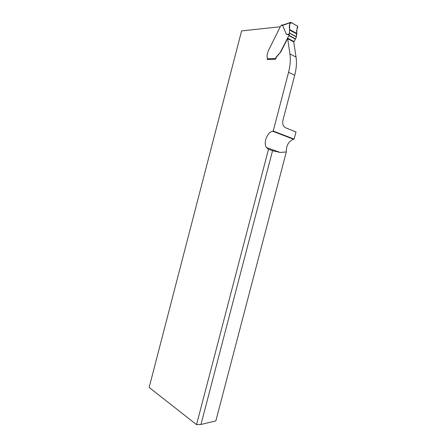 <?xml version="1.0" encoding="UTF-8"?>
<svg xmlns="http://www.w3.org/2000/svg" width="447" height="447" viewBox="0 0 447 447"><rect width="100%" height="100%" fill="white"/><g stroke="black" fill="none" stroke-linecap="round" stroke-linejoin="round"><path stroke-width="0.67" d="M272.597 131.211C267.11 132.396 263.115 143.074 266.44 147.544L268.507 149.276L196.54 424.65L200.966 424.471L272.553 150.712L280.152 152.433L286.309 151.958C286.125 145.649 288.527 141.408 293.517 139.24L294.132 139.09L296.009 131.932L285.605 127.808C283.158 126.451 282.269 123.948 282.934 120.293L294.718 75.241C296.406 68.676 296.842 62.608 296.026 57.043L293.729 41.917L287.672 38.705L289.919 53.931C290.718 59.535 290.265 65.653 288.566 72.28L273.212 131.044L272.597 131.211L293.517 139.24M287.672 38.705L286.952 39.302L289.31 34.743L286.466 34.413L282.515 25.35L281.28 25.49L280.409 26.479L268.161 51.12L267.004 55.361L267.412 59.635M267.323 59.485L275.425 59.278L276.62 56.858L280.833 51.908L287.147 39.403M196.54 424.65L149.153 387.448L241.598 30.899L280.263 26.775M286.309 151.958L215.84 420.94L200.966 424.471M273.212 131.044L294.132 139.09M268.507 149.276L272.553 150.712M282.359 25.568L290.88 22.4L297.551 26.127L297.752 27.2C296.624 29.586 296.333 31.687 296.875 33.497L296.087 37.811L293.768 42.169M267.272 58.836L275.43 58.462L276.425 56.758L280.191 52.567L286.952 39.302M275.43 58.462L275.464 59.121M281.962 25.021L281.28 25.49M283.554 24.803L282.515 25.35M290.069 22.926C289.226 25.485 289.092 27.697 289.673 29.558L289.237 34.117L286.466 34.413M289.237 34.117L289.31 34.743M289.46 32.994L295.959 36.509C297.367 34.112 296.182 30.111 297.657 26.205L293.377 23.797C291.807 22.434 290.584 22.618 289.695 24.345L289.46 32.994L296.417 36.755M288.566 72.28L294.718 75.241M289.919 53.931L296.026 57.043M295.568 38.889L289.131 35.43M295.473 39.14L289.036 35.687M294.187 41.672L287.745 38.246M293.919 42.018L287.477 38.598M296.875 33.497L289.673 29.558M296.914 34.022L289.734 30.105M296.383 36.877L289.438 33.123M266.44 147.544L280.152 152.433M283.258 24.876L281.61 25.054M290.36 22.462L283.046 24.976"/></g></svg>
